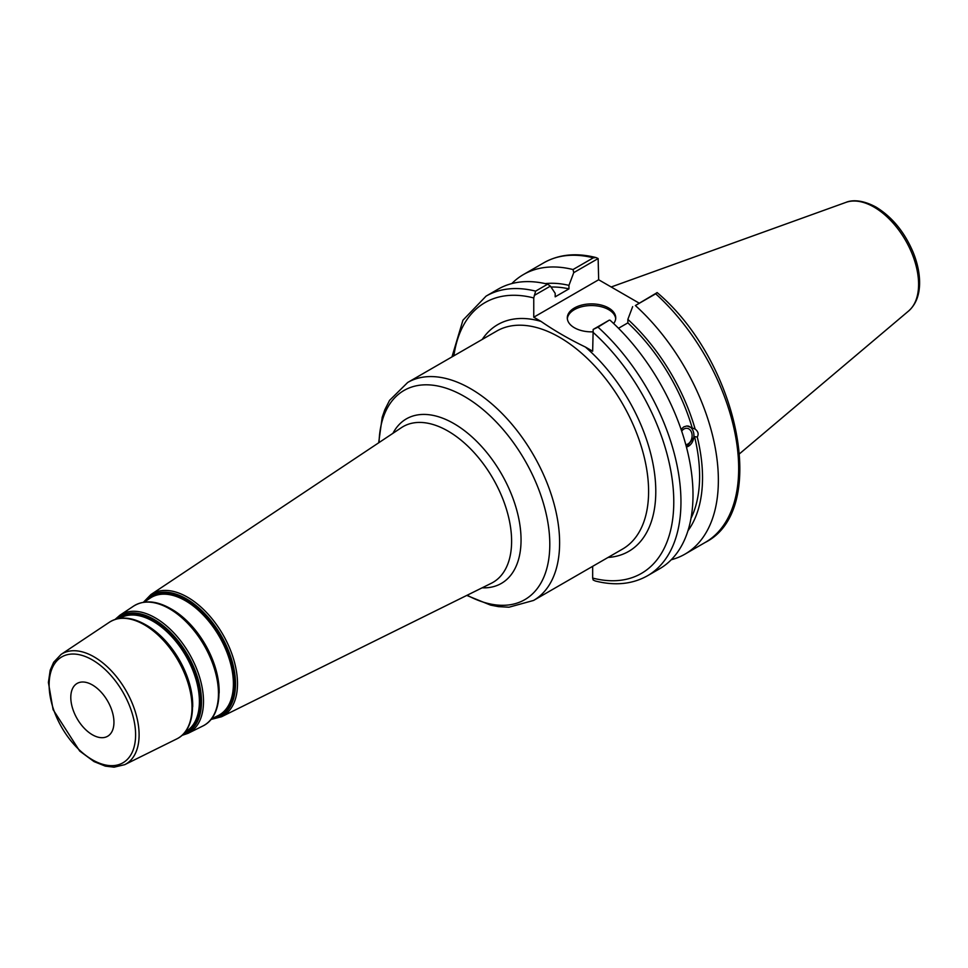 <?xml version="1.0" encoding="UTF-8"?>
<svg xmlns="http://www.w3.org/2000/svg" width="968" height="968" viewBox="0 0 968 968"><rect width="100%" height="100%" fill="white"/><g stroke="black" fill="none" stroke-linecap="round" stroke-linejoin="round"><path stroke-width="1.45" d="M113.946 722.31A30.504 17.618 -120 0 0 100.624 691.6A30.504 17.618 -120 0 0 77.113 683.432A30.504 17.618 -120 0 0 70.797 697.396A30.504 17.618 -120 0 0 84.107 728.093A30.504 17.618 -120 0 0 107.617 736.273A30.504 17.618 -120 0 0 113.946 722.31M592.658 566.328L592.658 578.077L593.178 580.001L595.296 580.994C615.007 585.979 632.419 584.224 647.519 575.754A161.45 93.206 -120 0 0 597.982 327.136L593.178 329.435L592.658 351.215L585.386 347.028C569.281 339.248 554.495 330.705 541.027 321.412L533.755 317.214L533.755 297.95L535.619 291.126A161.45 93.206 -120 0 0 486.081 296.123L462.934 320.214L451.959 356.926M534.275 295.434L550.393 286.129L547.658 284.181A161.45 93.206 -120 0 0 498.121 289.166L486.081 296.123M550.393 286.129L555.184 293.316L555.184 296.825L568.954 288.875L568.954 285.366L573.746 272.637L598.139 258.553L598.66 279.752L533.755 317.214M681.69 431.147A8.24 6.098 -81.1 0 1 687.232 428.352A8.24 6.098 -81.1 0 1 691.781 433.132A8.24 6.098 -81.1 0 1 685.804 444.675M681.073 429.356L683.783 426.876L686.905 425.956L695.145 429.078C698.182 431.462 698.884 434.112 697.262 437.028L694.528 436.604L686.457 447.131M686.421 446.998A10.684 7.901 98.9 0 0 693.499 432.139A10.684 7.901 98.9 0 0 687.873 425.993M687.958 530.754A147.257 85.015 -120 0 0 697.262 437.028M671.235 559.746A161.45 93.206 -120 0 0 684.92 554.168A161.45 93.206 -120 0 0 635.383 305.537L655.699 293.812A161.45 93.206 60 0 1 705.236 542.431L684.92 554.168M705.236 542.431C769.862 510.027 738.294 361.124 657.163 292.602L635.383 305.537M632.649 306.65L627.857 319.367L627.857 322.876L618.504 328.273M695.145 429.078A147.257 85.015 -120 0 0 627.857 319.367M690.983 518.376A143.143 82.643 -120 0 0 694.528 436.604M597.982 327.136L609.295 320.13L593.178 329.435M596.022 257.561C576.311 252.575 558.899 254.33 543.786 262.8A161.45 93.206 60 0 1 593.336 257.815L596.022 257.561L598.139 258.553M598.66 279.752L638.94 303.008M593.336 257.815L573.02 269.54L573.746 272.637M657.042 292.566L655.699 293.812M547.658 284.181L535.619 291.126M647.519 575.754L659.559 568.809A161.45 93.206 -120 0 0 610.021 320.178M615.696 318.702A24.212 13.976 0 0 0 608.642 309.651A24.212 13.976 0 0 0 582.918 306.457A24.212 13.976 0 0 0 567.345 318.702M592.658 331.842A24.212 13.976 180 0 1 574.399 327.753A24.212 13.976 180 0 1 567.296 317.867A24.212 13.976 180 0 1 582.252 304.956A24.212 13.976 180 0 1 608.642 307.981A24.212 13.976 180 0 1 615.733 317.867A24.212 13.976 180 0 1 613.651 323.542M692.41 428.655A143.143 82.643 -120 0 0 627.857 322.876M573.02 269.54A161.45 93.206 -120 0 0 523.47 274.537A161.45 93.206 -120 0 0 511.794 283.588M568.954 285.366A147.257 85.015 -120 0 0 545.274 283.612M568.954 288.875A143.143 82.643 -120 0 0 551.022 287.06M192.68 706.809A65.037 37.558 -120 0 0 192.705 705.031A65.037 37.558 -120 0 0 146.713 625.364A65.037 37.558 -120 0 0 145.152 624.493M119.85 618.334A65.509 37.825 60 0 1 153.065 621.311A65.509 37.825 60 0 1 199.396 701.546A65.509 37.825 60 0 1 185.36 731.796M192.632 706.253A66.49 38.393 -120 0 0 145.623 624.82M184.598 732.74A66.066 38.139 -120 0 0 200.388 701.425A66.066 38.139 -120 0 0 153.67 620.512A66.066 38.139 -120 0 0 118.665 618.528M116.547 619A67.119 38.744 60 0 1 154.045 619.435A67.119 38.744 60 0 1 201.501 701.643A67.119 38.744 60 0 1 183.133 734.337M219.131 693.088A66.901 38.623 -120 0 0 219.155 691.273A66.901 38.623 -120 0 0 171.844 609.332A66.901 38.623 -120 0 0 170.259 608.448M144.111 602.156L150.197 598.103A67.905 39.204 60 0 1 185.384 600.704A67.905 39.204 60 0 1 233.397 683.868A67.905 39.204 60 0 1 218.054 715.642L211.496 718.885M219.095 692.495A68.353 39.458 -120 0 0 170.755 608.787M214.364 717.47A68.462 39.531 -120 0 0 234.401 683.747A68.462 39.531 -120 0 0 185.989 599.894A68.462 39.531 -120 0 0 146.761 600.39M144.159 602.12A69.514 40.136 60 0 1 186.364 598.829A69.514 40.136 60 0 1 235.514 683.965A69.514 40.136 60 0 1 211.556 718.861M192.015 707.366A67.409 38.926 60 0 1 176.769 738.911C206.136 724.838 193.769 654.707 145.43 624.65C131.527 616.822 119.524 616.011 109.408 622.218A67.409 38.926 60 0 1 144.341 624.796A67.409 38.926 60 0 1 192.015 707.366M61.069 654.428L53.651 662.269L50.203 670.195L48.4 682.452L53.071 709.605L79.703 751.047L94.053 761.598L105.318 766.124L114.042 767.176L124.715 764.672A63.682 36.772 -120 0 0 139.102 734.869A63.682 36.772 -120 0 0 94.065 656.861A63.682 36.772 -120 0 0 61.069 654.428L109.408 622.218M182.008 735.39L188.082 733.32A68.22 39.385 -120 0 0 203.498 701.401A68.22 39.385 -120 0 0 155.255 617.838A68.22 39.385 -120 0 0 119.899 615.237L115.071 619.447M218.466 693.608A69.272 40.003 60 0 1 202.808 726.024C232.949 711.601 220.256 639.521 170.562 608.618C156.284 600.583 143.954 599.749 133.572 606.125A69.272 40.003 60 0 1 169.473 608.763A69.272 40.003 60 0 1 218.466 693.608M211.06 719.442L221.539 716.756A70.616 40.777 -120 0 0 237.499 683.71A70.616 40.777 -120 0 0 187.574 597.232A70.616 40.777 -120 0 0 150.972 594.521L143.409 602.265M150.972 594.521L401.43 427.65A89.927 51.921 60 0 1 448.027 431.087A89.927 51.921 60 0 1 511.612 541.221A89.927 51.921 60 0 1 491.284 583.293L221.539 716.756M135.605 734.809A61.153 35.308 60 0 1 92.371 759.783A61.153 35.308 60 0 1 49.126 684.884A61.153 35.308 60 0 1 92.371 659.922A61.153 35.308 60 0 1 135.605 734.809M608.061 557.435A130.934 75.601 -120 0 0 654.985 476.946A130.934 75.601 -120 0 0 585.386 347.028M407.697 382.469L496.681 331.092A125.852 72.66 60 0 1 622.533 403.765A125.852 72.66 60 0 1 622.533 549.086L533.549 600.45A125.852 72.66 -120 0 0 559.613 542.842A125.852 72.66 -120 0 0 470.629 388.712A125.852 72.66 -120 0 0 407.697 382.469L389.559 400.377L384.816 409.754L382.215 417.256L378.669 442.824M541.027 321.412A130.934 75.601 -120 0 0 482.209 339.453M453.883 355.813A156.356 90.278 60 0 1 533.755 297.95M482.161 587.818A94.997 54.849 -120 0 0 521.05 539.914A94.997 54.849 -120 0 0 453.871 423.573A94.997 54.849 -120 0 0 392.947 433.301M379.045 442.57A120.77 69.72 60 0 1 464.398 396.456A120.77 69.72 60 0 1 549.8 544.367A120.77 69.72 60 0 1 467.181 595.223M592.658 331.964A156.356 90.278 60 0 1 673.776 501.847A156.356 90.278 60 0 1 592.658 578.077M918.596 284.302A63.041 36.397 60 0 1 908.625 310.982C915.788 304.569 919.443 295.361 919.6 283.358C919.673 273.557 917.567 263.296 913.26 252.575C904.632 232.187 892.23 217.038 876.052 207.104C859.947 198.404 849.807 200.691 845.923 202.385A63.041 36.397 60 0 1 874.019 207.091A63.041 36.397 60 0 1 918.596 284.302M124.715 764.672L176.769 738.911M188.082 733.32L202.808 726.024M119.899 615.237L133.572 606.125M466.77 595.429L490.607 605.121L498.447 606.634L508.974 607.214L533.549 600.45M845.923 202.385L611.195 286.988M908.625 310.982L739.649 453.677M543.786 262.8L523.47 274.537"/></g></svg>
